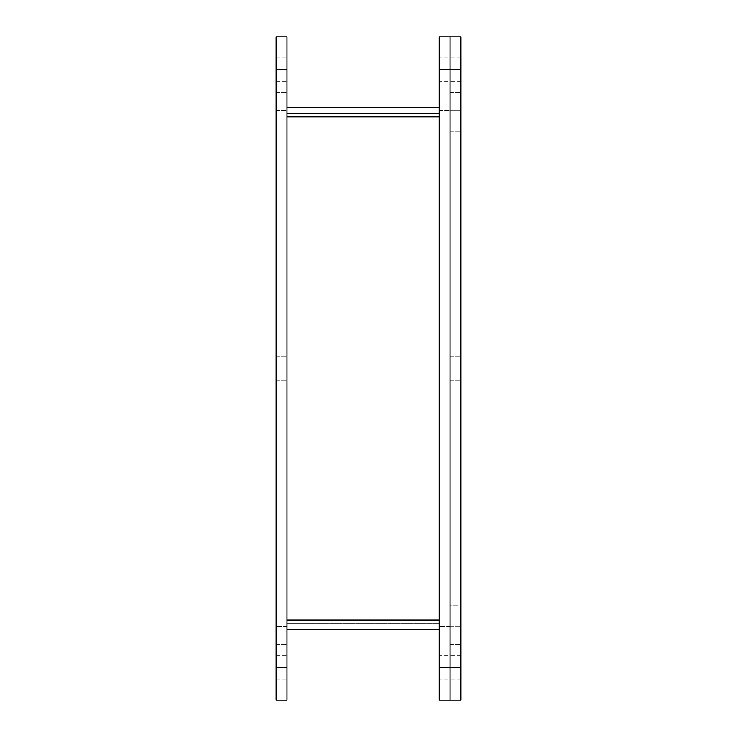 <?xml version="1.0" encoding="UTF-8"?>
<svg xmlns="http://www.w3.org/2000/svg" width="737" height="737" viewBox="0 0 737 737"><rect width="100%" height="100%" fill="white"/><g stroke="black" fill="none" stroke-linecap="round" stroke-linejoin="round"><path stroke-width="0.55" stroke-dasharray="3.69 2.76" d="M439.178 656.658L439.178 644.433L439.178 656.658M450.049 656.658L450.049 644.433L450.049 656.658M439.178 80.342L439.178 92.567L439.178 80.342M450.049 80.342L450.049 92.567L450.049 80.342M439.178 368.5L439.178 356.275L439.178 368.5M450.049 368.5L450.049 356.275L450.049 368.5M439.178 69.471L439.178 36.85L450.049 36.85L450.049 81.696L450.049 36.85L460.929 36.85L460.929 700.15L450.049 700.15L450.049 57.246L450.049 69.471L439.178 69.471L439.178 679.754L439.178 667.529L450.049 667.529L450.049 679.754L450.049 69.471L460.929 69.471L460.929 57.246L460.929 69.471M450.049 626.726L450.049 110.274L450.049 626.726L439.178 626.726L450.049 626.726M460.929 667.529L460.929 655.304L460.929 667.529L450.049 667.529L450.049 655.304L450.049 700.15L439.178 700.15L439.178 667.529M439.178 110.274L439.178 626.726L439.178 110.274L450.049 110.274L439.178 110.274M286.951 107.482L286.951 620.029L286.951 113.747L439.178 113.747L286.951 113.747L286.951 107.482L439.178 107.482L439.178 623.161L439.178 107.482M286.951 620.029L286.951 113.839L286.951 629.426L286.951 620.029L439.178 620.029L439.178 629.426L439.178 113.839L439.178 620.029L286.951 620.029L439.178 620.029M439.178 629.426L286.951 629.426M439.178 113.839L286.951 113.839L439.178 113.839M286.951 623.161L439.178 623.161L286.951 623.161M286.951 80.342L286.951 92.567L286.951 80.342M276.071 80.342L276.071 92.567L276.071 80.342M286.951 656.658L286.951 644.433L286.951 656.658M276.071 656.658L276.071 644.433L276.071 656.658M286.951 368.5L286.951 380.725L286.951 368.5M276.071 368.5L276.071 380.725L276.071 368.5M286.951 667.529L286.951 700.15L276.071 700.15L276.071 655.304L276.071 667.529L286.951 667.529L286.951 57.246L286.951 69.471L276.071 69.471L276.071 667.529M286.951 69.471L286.951 36.85L276.071 36.85L276.071 69.471M276.071 110.274L276.071 626.726L276.071 110.274L286.951 110.274L276.071 110.274M286.951 626.726L286.951 110.274L286.951 626.726L276.071 626.726L286.951 626.726M460.929 80.342L460.929 92.567L460.929 80.342M460.929 656.658L460.929 644.433L460.929 656.658M460.929 368.5L460.929 380.725L460.929 368.5M450.049 605.068L450.049 131.932L450.049 626.818L450.049 605.068L460.929 605.068L460.929 110.181L450.049 110.181L450.049 131.932L450.049 110.181L460.929 110.181L460.929 626.818L460.929 605.068L450.049 605.068M450.049 626.818L460.929 626.818L450.049 626.818M286.951 116.879L439.178 116.879M450.049 131.932L460.929 131.932L450.049 131.932M450.049 644.433L460.929 644.433L450.049 644.433M450.049 68.126L460.929 68.126L450.049 68.126M450.049 356.275L460.929 356.275L450.049 356.275M460.929 57.246L439.178 57.246M460.929 655.304L439.178 655.304M450.049 668.874L460.929 668.874L450.049 668.874M450.049 92.567L460.929 92.567L450.049 92.567M450.049 380.725L460.929 380.725L450.049 380.725M460.929 81.696L439.178 81.696M460.929 679.754L439.178 679.754M276.071 92.567L286.951 92.567L276.071 92.567M276.071 668.874L286.951 668.874L276.071 668.874M276.071 380.725L286.951 380.725L276.071 380.725M276.071 679.754L286.951 679.754M276.071 81.696L286.951 81.696M276.071 68.126L286.951 68.126L276.071 68.126M276.071 644.433L286.951 644.433L276.071 644.433M276.071 356.275L286.951 356.275L276.071 356.275M276.071 655.304L286.951 655.304M276.071 57.246L286.951 57.246"/><path stroke-width="1.11" d="M450.049 36.85L450.049 700.15L439.178 700.15L439.178 36.85L450.049 36.85L450.049 700.15L460.929 700.15L460.929 36.85L450.049 36.85M439.178 107.482L286.951 107.482M286.951 629.426L439.178 629.426M276.071 700.15L276.071 36.85L286.951 36.85L286.951 700.15L276.071 700.15M460.929 667.529L439.178 667.529M460.929 69.471L439.178 69.471M286.951 116.879L439.178 116.879M439.178 620.029L286.951 620.029M276.071 69.471L286.951 69.471M276.071 667.529L286.951 667.529"/></g></svg>
